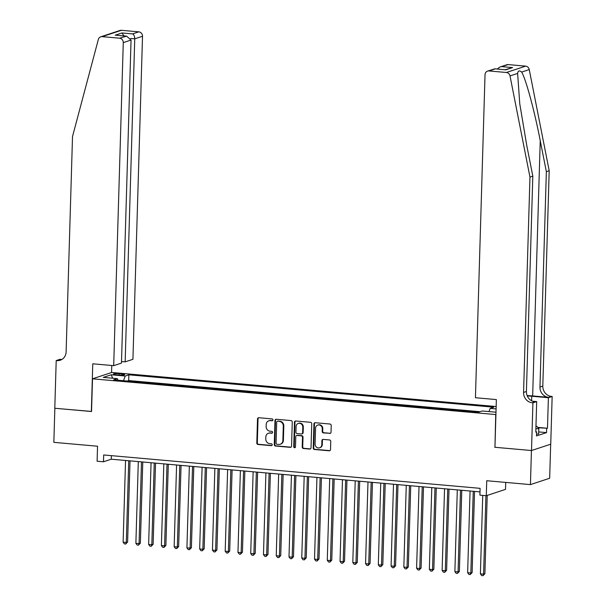 <?xml version="1.0" encoding="UTF-8"?>
<svg xmlns="http://www.w3.org/2000/svg" width="606" height="606" viewBox="0 0 606 606"><rect width="100%" height="100%" fill="white"/><g stroke="black" fill="none" stroke-linecap="round" stroke-linejoin="round"><path stroke-width="0.91" d="M272.958 419.92A0.947 0.871 -108.3 0 0 272.109 418.905L258.807 417.723A1.356 1.242 -108.3 0 0 257.512 418.951L256.8 443.031A1.356 1.242 -108.3 0 0 258.012 444.478L271.321 445.66A0.947 0.871 -108.3 0 0 272.223 444.804A0.947 0.871 -108.3 0 0 271.374 443.789L269.655 443.637A4.333 3.977 -108.3 0 1 265.769 439.002L265.829 436.994A4.333 3.977 -108.3 0 1 269.965 433.063L271.685 433.222A0.947 0.871 -108.3 0 0 272.594 432.358A0.947 0.871 -108.3 0 0 271.746 431.343L270.018 431.192A4.333 3.977 -108.3 0 1 266.14 426.556L266.201 424.548A4.333 3.977 -108.3 0 1 270.337 420.625L272.056 420.776A0.947 0.871 -108.3 0 0 272.958 419.92M329.725 433.472A1.356 1.242 -108.3 0 0 331.02 432.245L331.224 425.488A1.356 1.242 -108.3 0 0 330.005 424.033L315.226 422.723A1.356 1.242 -108.3 0 0 313.938 423.95L313.219 448.039A1.356 1.242 -108.3 0 0 314.438 449.485L329.217 450.796A1.356 1.242 -108.3 0 0 330.505 449.569L330.747 441.403A1.356 1.242 -108.3 0 0 329.535 439.956L323.21 439.395A1.356 1.242 -108.3 0 0 321.915 440.623L321.801 444.668A3.621 3.325 -108.3 0 1 319.582 447.811A3.621 3.325 -108.3 0 1 315.097 444.077L315.567 428.222A3.621 3.325 -108.3 0 1 317.786 425.079A3.621 3.325 -108.3 0 1 322.271 428.813L322.187 431.457A1.356 1.242 -108.3 0 0 323.399 432.911L330.247 433.298A1.356 1.242 -108.3 0 0 330.444 433.298M494.95 447.213L495.731 414.565L92.513 378.811L91.536 411.527L54.858 408.27L53.843 442.35L97.543 446.221L97.104 461.219L103.482 461.78L103.687 454.97L480.103 488.338L479.907 495.155L486.285 495.723L505.518 489.368L505.722 482.414M494.761 447.273L531.439 450.523L530.432 484.603L486.732 480.725L486.285 495.723M292.266 422.034A1.356 1.242 -108.3 0 0 291.054 420.579L276.275 419.269A1.356 1.242 -108.3 0 0 274.988 420.496L274.268 444.584A1.356 1.242 -108.3 0 0 275.48 446.031L290.259 447.342A1.356 1.242 -108.3 0 0 291.554 446.114L292.266 422.034M295.751 420.996L310.53 422.306A1.356 1.242 -108.3 0 1 311.742 423.761L311.029 447.842A1.356 1.242 -108.3 0 1 309.734 449.069L303.409 448.508A1.356 1.242 -108.3 0 1 302.197 447.061L302.492 437.29A1.356 1.242 -108.3 0 0 301.28 435.843L297.084 435.472A1.356 1.242 -108.3 0 0 295.789 436.699L295.486 446.864A0.947 0.871 -108.3 0 1 294.91 447.69A0.947 0.871 -108.3 0 1 293.736 446.713L294.463 422.223A1.356 1.242 -108.3 0 1 295.751 420.996M550.68 444.206L549.665 478.255L530.432 484.603M115.973 374.75L118.784 375A4.272 0.621 1.7 0 0 124.662 374.599A4.272 0.621 1.7 0 0 122.003 373.94L119.2 373.69A4.272 0.621 1.7 0 0 113.314 374.091A4.272 0.621 1.7 0 0 115.973 374.75M496.155 406.543L111.746 372.463L92.513 378.811M488.989 411.588L490.156 408.383L493.799 407.187L128.858 374.826L125.222 376.031L123.51 380.712M490.156 408.383L496.087 408.914M495.988 412.209L482.255 410.997L478.619 412.194L113.678 379.841L117.314 378.636L103.278 377.394L111.186 374.788L125.222 376.031M480.088 411.709L128.684 380.553L127.215 381.038M103.482 461.78L111.277 459.204L479.997 491.898M111.383 455.651L111.277 459.204M128.684 380.553L128.858 374.826M117.95 380.22L117.314 378.636M112.678 378.227L111.186 374.788M272.624 420.609A0.947 0.871 -108.3 0 1 272.579 420.602L270.852 420.45A4.333 3.977 -108.3 0 0 269.367 420.625L268.852 420.791M268.481 433.237L269.003 433.063A4.333 3.977 -108.3 0 1 270.488 432.896L272.208 433.048A0.947 0.871 -108.3 0 0 272.253 433.048M258.61 417.723A1.356 1.242 -108.3 0 0 258.035 418.776L257.315 442.857A1.356 1.242 -108.3 0 0 258.527 444.312L271.836 445.486A0.947 0.871 -108.3 0 0 271.889 445.493M276.086 419.269A1.356 1.242 -108.3 0 0 275.503 420.329L274.791 444.41A1.356 1.242 -108.3 0 0 276.003 445.857L290.782 447.167A1.356 1.242 -108.3 0 0 290.978 447.167M277.601 421.268A0.947 0.871 -108.3 0 0 276.692 422.124L276.063 443.266A0.947 0.871 -108.3 0 0 276.919 444.281L278.73 444.44A4.333 3.977 -108.3 0 0 282.866 440.517L283.297 426.063A4.333 3.977 -108.3 0 0 279.411 421.428L278.116 421.094A0.947 0.871 -108.3 0 0 277.79 421.132L277.275 421.306M280.214 444.274L280.737 444.1A4.333 3.977 -108.3 0 0 283.388 440.342L282.866 440.517M278.116 421.094L279.934 421.253A4.333 3.977 -108.3 0 1 283.813 425.897L283.388 440.342M296.614 435.525L297.137 435.35A1.356 1.242 -108.3 0 1 297.599 435.297L301.796 435.669A1.356 1.242 -108.3 0 1 303.008 437.123L302.72 446.887A1.356 1.242 -108.3 0 0 303.932 448.334L310.257 448.894A1.356 1.242 -108.3 0 0 310.454 448.894M295.561 420.996A1.356 1.242 -108.3 0 0 294.978 422.056L294.251 446.539A0.947 0.871 -108.3 0 0 295.152 447.554M302.788 427.154A3.621 3.325 -108.3 0 0 298.303 423.42A3.621 3.325 -108.3 0 0 296.092 426.563L295.925 432.146A1.356 1.242 -108.3 0 0 297.137 433.601L301.334 433.972A1.356 1.242 -108.3 0 0 302.621 432.745L302.788 427.154L303.311 426.988A3.621 3.325 -108.3 0 0 298.826 423.253L298.303 423.42M301.796 433.919L302.318 433.745A1.356 1.242 -108.3 0 0 303.144 432.57L302.621 432.745M303.311 426.988L303.144 432.57M317.786 425.079L318.301 424.912A3.621 3.325 -108.3 0 1 322.786 428.647L322.71 431.29A1.356 1.242 -108.3 0 0 323.922 432.737L330.247 433.298M319.582 447.811L320.104 447.637A3.621 3.325 -108.3 0 0 322.316 444.501L321.801 444.668M323.021 439.395A1.356 1.242 -108.3 0 0 322.437 440.448L322.316 444.501M315.037 422.723A1.356 1.242 -108.3 0 0 314.453 423.783L313.741 447.864A1.356 1.242 -108.3 0 0 314.953 449.311L329.732 450.622A1.356 1.242 -108.3 0 0 329.929 450.622M125.54 460.469L123.116 542.181L126.306 542.468L127.608 542.037L130.017 460.871M127.608 542.037L125.692 544.021L126.306 542.468L128.73 460.757M125.692 544.021L124.412 543.908L123.116 542.181M535.962 426.276L536.772 426.351L538.802 428.563L538.636 434.017L536.545 434.191M538.802 428.563L535.886 428.813M121.511 361.547L125.154 361.873L132.926 359.305L142.516 36.269L134.744 38.837L130.669 38.481M125.154 361.873L134.744 38.837C134.668 36.315 133.956 34.671 132.593 33.898L138.804 31.845L121.389 30.3L102.156 36.648A4.136 3.795 -108.3 0 0 98.346 39.428L72.515 136.517L66.122 351.874A9.651 8.855 71.7 0 1 60.214 360.244A9.651 8.855 71.7 0 1 56.911 360.623L56.206 360.562L54.79 408.27L91.544 411.444M91.347 411.512L92.763 363.805L113.693 365.66L123.276 42.625A4.136 3.795 -108.3 0 0 119.571 38.193L102.156 36.648M56.206 360.562L59.979 359.32L61.873 359.487M111.549 372.523L111.762 365.486M113.693 365.66L121.465 363.092L131.047 40.057L123.276 42.625M100.732 36.814L119.973 30.459A4.136 3.795 71.7 0 1 121.389 30.3M138.804 31.845A4.136 3.795 71.7 0 1 142.516 36.269M61.592 359.646A9.651 8.855 71.7 0 1 59.752 359.684L56.911 360.623M119.571 38.193L126.631 36.163L131.047 40.057M125.783 36.14L116.041 35.224L126.631 36.163M115.193 35.201L122.003 32.959L123.95 35.928M508.207 64.592L500.003 67.001L506.79 64.759A4.136 3.795 71.7 0 1 508.207 64.592L525.629 66.137A4.136 3.795 71.7 0 1 529.25 69.576L549.195 170.725L546.354 171.665L539.961 387.022A9.651 8.855 -108.3 0 0 548.612 397.354L532.659 395.938A17.953 2.629 1.7 0 0 527.129 395.589M546.354 171.665L540.234 140.653C534.53 110.959 525.75 78.583 521.645 72.091C519.403 70.205 518.062 70.644 517.622 73.417L519.774 103.861L526.697 145.122L532.81 176.134L526.417 391.491A9.651 8.855 -108.3 0 0 535.068 401.823L532.22 402.763L532.924 402.823L531.507 450.531L494.95 447.289L496.367 399.581L475.437 397.733L485.027 74.697A4.136 3.795 -108.3 0 1 488.974 70.947L506.396 72.485L525.629 66.137M549.195 170.725L542.809 386.083A9.651 8.855 -108.3 0 0 551.452 396.415L552.157 396.475L550.74 444.183L531.507 450.531M532.81 176.134L529.962 177.073L523.569 392.43A9.651 8.855 -108.3 0 0 532.22 402.763M517.622 73.417L510.017 75.924L529.962 177.073M537.719 427.389L547.483 428.253L538.067 427.768M535.795 431.767L536.621 431.836L536.499 435.926L546.529 432.616L546.65 428.525M536.621 431.836L535.787 432.116L536.689 401.581L532.924 402.823M552.157 396.475L548.385 397.718L531.735 396.241A15.506 2.265 1.7 0 0 527.281 395.953M547.483 428.253L548.385 397.718M532.568 401.217L536.689 401.581M510.017 75.924A4.136 3.795 -108.3 0 0 506.396 72.485M546.529 432.616L538.696 431.919M500.003 67.001L497.147 69.016M501.995 66.645L512.585 67.584L505.169 69.728M512.585 67.584L505.775 69.834L494.829 68.811L487.557 71.107M505.775 69.834L494.829 68.811M138.304 461.605L135.88 543.317L139.069 543.597L140.365 543.165L142.774 461.999M140.365 543.165L138.448 545.158L139.069 543.597L141.493 461.886M138.448 545.158L137.176 545.044L135.88 543.317M151.061 462.734L148.637 544.446L151.826 544.726L153.129 544.302L155.537 463.128M153.129 544.302L151.212 546.286L151.826 544.726L154.25 463.014M151.212 546.286L149.932 546.173L148.637 544.446M163.825 463.863L161.401 545.574L164.59 545.862L165.885 545.43L168.294 464.264M165.885 545.43L163.968 547.415L164.59 545.862L167.014 464.151M163.968 547.415L162.696 547.301L161.401 545.574M176.581 464.999L174.157 546.71L177.346 546.991L178.649 546.559L181.058 465.393M178.649 546.559L176.732 548.551L177.346 546.991L179.77 465.279M176.732 548.551L175.452 548.438L174.157 546.71M189.345 466.128L186.921 547.839L190.11 548.119L191.405 547.695L193.814 466.522M191.405 547.695L189.489 549.68L190.11 548.119L192.534 466.408M189.489 549.68L188.216 549.566L186.921 547.839M202.101 467.256L199.677 548.968L202.866 549.256L204.169 548.824L206.578 467.658M204.169 548.824L202.252 550.809L202.866 549.256L205.29 467.544M202.252 550.809L200.972 550.702L199.677 548.968M214.865 468.393L212.441 550.104L215.63 550.384L216.925 549.953L219.334 468.786M216.925 549.953L215.009 551.945L215.63 550.384L218.054 468.673M215.009 551.945L213.736 551.831L212.441 550.104M227.621 469.521L225.197 551.233L228.386 551.513L229.689 551.089L232.098 469.915M229.689 551.089L227.773 553.073L228.386 551.513L230.81 469.801M227.773 553.073L226.492 552.96L225.197 551.233M240.385 470.65L237.961 552.361L241.15 552.649L242.445 552.217L244.854 471.051M242.445 552.217L240.529 554.202L241.15 552.649L243.574 470.938M240.529 554.202L239.256 554.096L237.961 552.361M253.141 471.786L250.717 553.498L253.906 553.778L255.209 553.346L257.618 472.18M255.209 553.346L253.293 555.338L253.906 553.778L256.33 472.066M253.293 555.338L252.013 555.225L250.717 553.498M265.905 472.915L263.481 554.626L266.67 554.907L267.966 554.482L270.374 473.316M267.966 554.482L266.049 556.467L266.67 554.907L269.094 473.203M266.049 556.467L264.777 556.353L263.481 554.626M278.662 474.051L276.238 555.755L279.427 556.043L280.729 555.611L283.138 474.445M280.729 555.611L278.813 557.603L279.427 556.043L281.851 474.331M278.813 557.603L277.533 557.49L276.238 555.755M291.425 475.18L289.001 556.891L292.19 557.172L293.486 556.74L295.895 475.574M293.486 556.74L291.569 558.732L292.19 557.172L294.614 475.46M291.569 558.732L290.297 558.618L289.001 556.891M304.182 476.308L301.758 558.02L304.947 558.3L306.25 557.876L308.659 476.71M306.25 557.876L304.326 559.861L304.947 558.3L307.371 476.596M304.326 559.861L303.053 559.747L301.758 558.02M316.946 477.445L314.522 559.149L317.711 559.436L319.006 559.005L321.415 477.839M319.006 559.005L317.089 560.997L317.711 559.436L320.135 477.725M317.089 560.997L315.817 560.883L314.522 559.149M329.702 478.573L327.278 560.285L330.467 560.565L331.77 560.141L334.179 478.967M331.77 560.141L329.846 562.126L330.467 560.565L332.891 478.854M329.846 562.126L328.573 562.012L327.278 560.285M342.466 479.702L340.042 561.414L343.231 561.694L344.526 561.27L346.935 480.103M344.526 561.27L342.61 563.254L343.231 561.694L345.655 479.99M342.61 563.254L341.337 563.141L340.042 561.414M355.222 480.838L352.798 562.55L355.987 562.83L357.29 562.398L359.699 481.232M357.29 562.398L355.366 564.391L355.987 562.83L358.411 481.119M355.366 564.391L354.093 564.277L352.798 562.55M367.986 481.967L365.562 563.678L368.751 563.959L370.046 563.535L372.455 482.361M370.046 563.535L368.13 565.519L368.751 563.959L371.175 482.247M368.13 565.519L366.857 565.406L365.562 563.678M380.742 483.096L378.318 564.807L381.507 565.095L382.81 564.663L385.219 483.497M382.81 564.663L380.886 566.648L381.507 565.095L383.931 483.383M380.886 566.648L379.614 566.534L378.318 564.807M393.506 484.232L391.082 565.943L394.271 566.224L395.567 565.792L397.975 484.626M395.567 565.792L393.65 567.784L394.271 566.224L396.695 484.512M393.65 567.784L392.377 567.67L391.082 565.943M406.262 485.361L403.838 567.072L407.027 567.352L408.33 566.928L410.739 485.754M408.33 566.928L406.406 568.913L407.027 567.352L409.451 485.641M406.406 568.913L405.134 568.799L403.838 567.072M419.026 486.489L416.602 568.201L419.791 568.489L421.087 568.057L423.496 486.891M421.087 568.057L419.17 570.041L419.791 568.489L422.215 486.777M419.17 570.041L417.898 569.928L416.602 568.201M431.783 487.625L429.359 569.337L432.548 569.617L433.851 569.185L436.259 488.019M433.851 569.185L431.927 571.178L432.548 569.617L434.972 487.906M431.927 571.178L430.654 571.064L429.359 569.337M444.546 488.754L442.122 570.466L445.312 570.746L446.607 570.322L449.016 489.148M446.607 570.322L444.69 572.306L445.312 570.746L447.736 489.034M444.69 572.306L443.418 572.193L442.122 570.466M457.303 489.883L454.879 571.594L458.068 571.882L459.371 571.45L461.78 490.284M459.371 571.45L457.447 573.435L458.068 571.882L460.492 490.171M457.447 573.435L456.174 573.321L454.879 571.594M470.067 491.019L467.643 572.731L470.832 573.011L472.127 572.579L474.536 491.413M472.127 572.579L470.211 574.571L470.832 573.011L473.256 491.299M470.211 574.571L468.938 574.458L467.643 572.731M482.732 495.405L480.399 573.859L483.588 574.14L484.891 573.715L487.216 495.413M484.891 573.715L482.967 575.7L483.588 574.14L485.921 495.685M482.967 575.7L481.694 575.586L480.399 573.859M119.155 375.031L119.2 373.69M121.973 375.099L122.003 373.94M270.852 420.45L270.337 420.625M272.208 433.048L271.685 433.222M270.488 432.896L269.965 433.063M271.836 445.486L271.321 445.66M258.527 444.312L258.012 444.478M257.315 442.857L256.8 443.031M258.035 418.776L257.512 418.951M272.579 420.602L272.056 420.776M290.782 447.167L290.259 447.342M276.003 445.857L275.48 446.031M274.791 444.41L274.268 444.584M275.503 420.329L274.988 420.496M283.813 425.897L283.297 426.063M279.934 421.253L279.411 421.428M310.257 448.894L309.734 449.069M303.932 448.334L303.409 448.508M302.72 446.887L302.197 447.061M303.008 437.123L302.492 437.29M301.796 435.669L301.28 435.843M297.599 435.297L297.084 435.472M294.251 446.539L293.736 446.713M294.978 422.056L294.463 422.223M323.922 432.737L323.399 432.911M322.71 431.29L322.187 431.457M322.786 428.647L322.271 428.813M322.437 440.448L321.915 440.623M329.732 450.622L329.217 450.796M314.953 449.311L314.438 449.485M313.741 447.864L313.219 448.039M314.453 423.783L313.938 423.95M122.003 32.959L132.593 33.898M540.234 140.653L532.659 395.938M526.417 391.491L523.569 392.43M539.961 387.022L542.809 386.083M495.185 68.895L488.974 70.947M529.25 69.576L521.645 72.091M548.612 397.354L551.452 396.415M531.606 400.755L531.735 396.241"/></g></svg>
